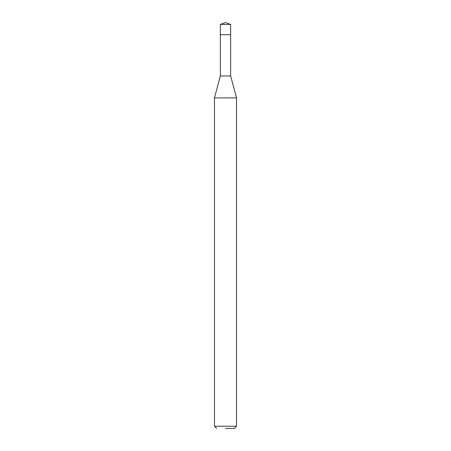 <?xml version="1.0" encoding="UTF-8"?>
<svg xmlns="http://www.w3.org/2000/svg" width="451" height="451" viewBox="0 0 451 451"><rect width="100%" height="100%" fill="white"/><g stroke="black" fill="none" stroke-linecap="round" stroke-linejoin="round"><path stroke-width="0.68" d="M230.641 24.422L220.359 24.422L220.359 34.704L230.641 34.704L220.359 34.704L220.359 24.422L225.5 22.55L230.641 24.422L230.641 75.948L236.521 97.884L214.479 97.884L214.479 426.246L236.521 426.246L236.521 97.884M225.5 428.45L234.317 428.45L225.5 428.45M214.479 97.884L220.359 75.948L230.641 75.948M225.5 22.55L220.359 24.422M234.317 428.45L236.521 426.246M216.683 428.45L214.479 426.246M220.359 75.948L220.359 34.704"/></g></svg>
